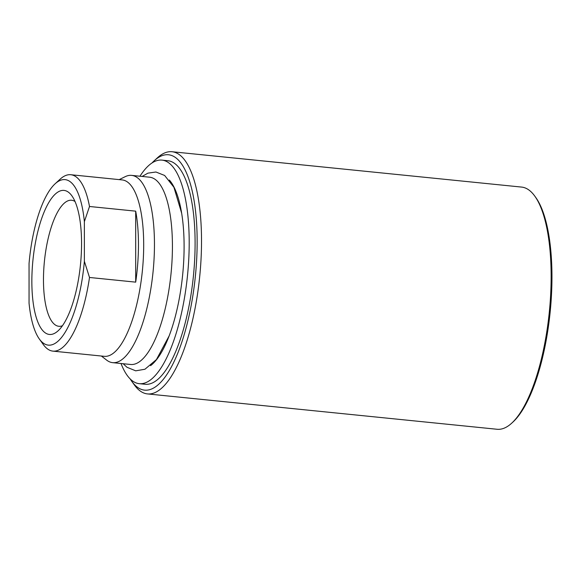 <?xml version="1.0" encoding="UTF-8"?>
<svg xmlns="http://www.w3.org/2000/svg" width="581" height="581" viewBox="0 0 581 581"><rect width="100%" height="100%" fill="white"/><g stroke="black" fill="none" stroke-linecap="round" stroke-linejoin="round"><path stroke-width="0.87" d="M152.011 162.956A118.299 39.014 95.8 0 1 154.125 160.85L157.262 157.952A121.712 40.14 95.8 0 1 159.739 155.868A121.712 40.14 95.8 0 1 171.983 151.728A121.712 40.14 95.8 0 1 199.675 276.861A121.712 40.14 95.8 0 1 147.494 393.918A121.712 40.14 95.8 0 1 134.313 384.876L131.822 381.412A118.299 39.014 95.8 0 1 130.173 378.921M154.125 160.85A118.299 39.014 95.8 0 1 156.529 158.824A118.299 39.014 95.8 0 1 194.976 279.919A118.299 39.014 95.8 0 1 131.822 381.412M139.956 176.225A112.351 37.053 95.8 0 1 150.624 163.936A112.351 37.053 95.8 0 1 161.925 160.116L167.829 160.719A112.351 37.053 95.8 0 1 193.393 276.229A112.351 37.053 95.8 0 1 145.228 384.281L139.317 383.685A112.351 37.053 95.8 0 1 121.022 363.51M161.925 160.116A112.351 37.053 95.8 0 1 187.489 275.626A112.351 37.053 95.8 0 1 139.317 383.685M169.332 180.016A97.535 32.166 95.8 0 1 170.996 182.107A97.535 32.166 95.8 0 1 182.623 275.14A97.535 32.166 95.8 0 1 152.607 363.96A97.535 32.166 95.8 0 1 150.559 365.674M171.424 182.906A94.797 31.265 95.8 0 1 171.983 183.567M153.871 362.726A94.797 31.265 95.8 0 1 153.188 363.256M119.207 179.623L125.191 176.675A94.115 31.04 95.8 0 1 131.611 175.382L149.586 177.198A94.115 31.04 95.8 0 1 170.996 273.963A94.115 31.04 95.8 0 1 130.645 364.483L112.678 362.66A94.115 31.04 95.8 0 1 106.643 360.111L101.37 356.03M131.611 175.382A94.115 31.04 95.8 0 1 153.028 272.148A94.115 31.04 95.8 0 1 112.678 362.66M55.013 183.886L60.039 179.253A88.653 29.239 95.8 0 1 61.84 177.735A88.653 29.239 95.8 0 1 70.759 174.721L122.177 179.921A88.653 29.239 95.8 0 1 142.345 271.066A88.653 29.239 95.8 0 1 104.34 356.327L52.922 351.127A88.653 29.239 95.8 0 1 43.321 344.548L39.334 338.999A83.192 27.438 95.8 0 1 29.05 303.166L29.05 263.542A83.192 27.438 95.8 0 1 55.013 183.886A83.192 27.438 95.8 0 1 84.368 221.644L89.503 206.487L135.693 211.157A88.653 29.239 95.8 0 1 135.693 282.141L89.503 277.471A88.653 29.239 95.8 0 1 52.922 351.127M70.759 174.721A88.653 29.239 95.8 0 1 89.503 206.487M135.693 282.141L135.693 211.157M89.503 277.471L84.368 261.268L84.368 221.644M84.368 261.268A83.192 27.438 95.8 0 1 39.334 338.999M56.713 331.976A72.4 23.879 95.8 0 1 33.182 257.87A72.4 23.879 95.8 0 1 71.833 195.753A72.4 23.879 95.8 0 1 80.461 264.805A72.4 23.879 95.8 0 1 58.187 330.742A72.4 23.879 95.8 0 1 56.713 331.976M75.022 201.513A63.344 20.887 -84.2 0 0 71.812 200.271A63.344 20.887 -84.2 0 0 65.217 202.399A63.344 20.887 -84.2 0 0 43.698 270.869A63.344 20.887 -84.2 0 0 59.073 326.304A63.344 20.887 -84.2 0 0 62.465 325.73M171.983 151.728L521.607 187.082A121.712 40.14 95.8 0 1 534.789 196.124A121.712 40.14 95.8 0 1 549.299 312.215A121.712 40.14 95.8 0 1 511.846 423.048A121.712 40.14 95.8 0 1 497.125 429.272L147.494 393.918M534.789 196.124L535.791 197.511A120.347 39.69 95.8 0 1 550.134 312.295A120.347 39.69 95.8 0 1 513.103 421.893L511.846 423.048M142.12 176.442L147.923 173.145L155.926 172.005L164.641 175.469L173.908 187.256L181.621 213.074M169.187 335.825L156.434 359.574L144.93 369.247L135.714 370.831L126.985 367.279L123.187 363.728"/></g></svg>
